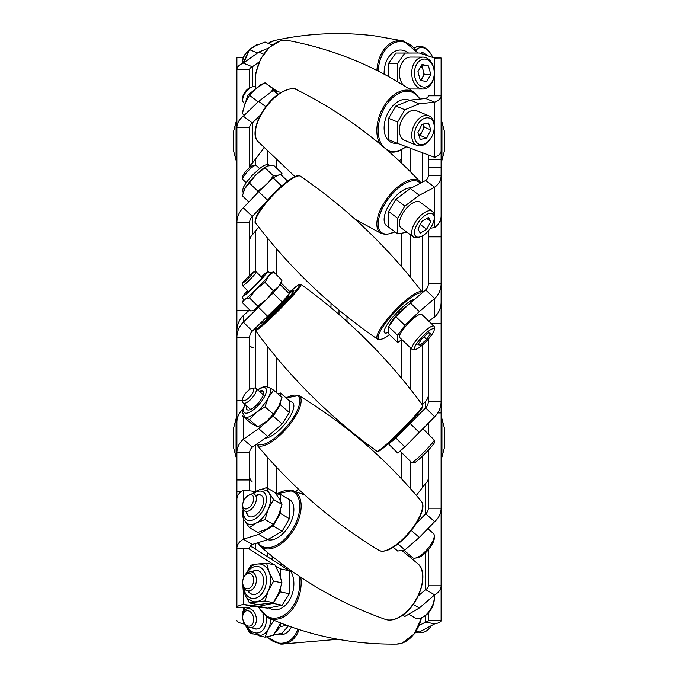 <?xml version="1.0" encoding="UTF-8"?>
<svg xmlns="http://www.w3.org/2000/svg" width="678" height="678" viewBox="0 0 678 678"><rect width="100%" height="100%" fill="white"/><g stroke="black" fill="none" stroke-linecap="round" stroke-linejoin="round"><path stroke-width="1.02" d="M339 314.448L339 310.058L339 314.448M410.3 148.177L410.3 171.653M410.3 234.681L410.3 277.065M401.274 150.118L401.274 162.873M401.274 233.249L401.274 266.344M401.274 339.992L401.274 377.917M401.274 452.243L401.274 478.558M339 422.708L339 421.233L339 422.708M410.3 347.628L410.3 389.036M410.3 461.218L410.3 488.448M410.3 555.689L410.3 557.308M267.7 271.929L267.7 238.325M267.7 164.703L267.7 151.567M276.726 275.039L276.726 249.046M276.726 168.28L276.726 160.339M276.726 493.821L276.726 467.422M276.726 392.85L276.726 357.764M267.7 556.884L267.7 552.646M267.7 488.262L267.7 457.531M267.7 386.646L267.7 346.636M441.115 150.974A21.959 9.009 180 0 1 434.691 157.347L397.664 143.431L397.664 122.015L404.885 109.734L419.343 103.81L434.691 102.166A21.959 9.009 -0 0 0 441.115 95.801L441.115 214.307M397.664 143.431L388.638 139.727L388.638 118.311L395.859 106.031L404.885 109.734M441.115 95.801L428.352 95.801A9.187 3.771 -0 0 1 425.665 98.463L410.317 100.107L395.859 106.031M397.664 122.015L388.638 118.311M407.054 232.257L397.664 233.868L397.664 218.223L404.885 206.036L419.343 195.256L434.691 187.213A21.959 16.374 0 0 0 441.115 175.636L441.115 298.862M441.115 215.943A21.959 16.374 180 0 1 434.691 227.52L430.344 228.266M397.664 233.868L388.638 227.138L388.638 211.494L395.859 199.298L404.885 206.036M428.352 154.965L428.352 175.636A9.187 6.856 0 0 1 425.665 180.475L410.317 188.526L395.859 199.298M397.664 218.223L388.638 211.494M428.352 230.851L428.352 283.709L441.115 283.709L441.115 302.185A21.959 20.908 180 0 1 434.691 316.965L428.708 321.084M401.859 339.585L397.664 342.483L397.664 335.305L404.885 325.313L419.343 311.549L434.691 298.498A21.959 20.908 -0 0 0 441.115 283.709M397.664 342.483L388.638 333.881L388.638 326.711L395.859 316.719L404.885 325.313M428.352 283.709A9.187 8.755 -0 0 1 425.665 289.904L410.317 302.956L395.859 316.719M397.664 335.305L388.638 326.711M397.664 453.031L388.638 444.056L395.859 437.988L404.885 446.963L397.664 453.031M388.638 443.42L388.638 444.056M428.352 477.744A9.187 7.941 -0 0 1 425.665 483.363L425.665 513.814L434.691 521.611L419.343 537.442L404.885 549.934L397.664 551.036L393.299 547.256M425.665 483.363L416.368 495.415M428.352 450.133L428.352 508.203A9.187 7.941 180 0 1 425.665 513.814L416.241 523.535M402.664 615.183L404.885 616.438L419.343 607.98L434.691 594.869A21.959 12.84 180 0 0 441.115 585.792L441.115 620.709L428.352 620.709L428.352 612.971M425.665 552.638L425.665 589.589L418.292 595.886M412.41 557.511L411.682 558.46M425.665 615.404L425.665 622.04L434.691 623.879L419.343 632.006L415.004 632.896M428.352 620.709A9.187 1.873 180 0 1 425.665 622.04L419.165 625.48M434.691 95.801L434.691 58.071L419.343 53.028L404.885 53.079L397.664 63.325L388.638 63.283L395.859 53.045L404.885 53.079M397.664 81.758L397.664 63.325M419.343 53.028L395.859 53.045M388.638 76.606L388.638 63.283M434.505 58.011L441.115 58.011L441.115 118.514M428.352 167.805L441.115 167.805M428.352 175.636L441.115 175.636M428.352 236.842L441.115 236.842M441.115 302.185L441.115 585.792L428.352 585.792L428.352 549.773M431.293 323.55L441.115 323.55M428.352 339.11L428.352 401.351L441.115 401.351A21.959 21.823 180 0 1 434.691 416.784L404.885 446.963M437.776 412.927L441.115 412.927M428.352 423.309L428.352 434.166M428.352 508.203L441.115 508.203A21.959 18.967 180 0 1 434.691 521.611M428.352 528.145L428.352 529.111M434.691 58.071L441.115 58.011M425.665 98.463L434.691 102.166L434.691 157.347M425.665 180.475L434.691 187.213L434.691 227.52M425.665 289.904L434.691 298.498L434.691 316.965M428.352 394.791A9.187 9.136 0 0 1 425.665 401.249L422.343 404.859M425.665 401.249L425.665 407.809A9.187 9.136 180 0 0 428.352 401.351M395.859 437.988L425.665 407.809L434.691 416.784M434.691 594.869L425.665 589.589A9.187 5.373 180 0 0 428.352 585.792M434.691 623.879A21.959 4.483 180 0 0 441.115 620.709M428.327 450.158A9.187 7.975 180 0 1 428.352 450.734M402.707 615.158L404.885 616.438M397.952 543.942L404.885 549.934M410.317 100.107L419.343 103.81M410.317 188.526L419.343 195.256M410.317 302.956L419.343 311.549M410.317 423.623L419.343 432.589M411.283 530.484L419.343 537.442M413.249 604.42L419.343 607.98M416.055 631.337L419.343 632.006M236.885 511.305L236.885 500.135M249.648 389.469L249.648 337.551L236.885 337.551L236.885 335.229M249.648 490.838L249.648 452.743L236.885 452.743L236.885 57.766L243.249 57.766M236.885 607.607A21.959 4.483 180 0 1 243.309 604.437L252.335 606.285A9.187 1.873 180 0 0 249.648 607.607L236.885 607.607L236.885 452.743A21.959 18.967 180 0 1 243.309 439.336L258.657 428.64L273.115 416.148L280.336 404.774L289.362 412.571L282.141 423.953L273.115 416.148M236.885 620.497A21.959 4.644 180 0 0 243.309 623.785L244.834 624.608M280.336 623.531L280.336 626.633L275.539 632.252M288.336 625.921L282.141 633.176L273.666 634.964M280.336 626.633L286.625 625.302M275.412 565.749L280.336 568.893L280.336 576.546M280.336 588.614L280.336 591.886L289.362 593.725L282.141 605.2L273.115 603.361L280.336 591.886M280.336 568.893L289.362 570.74L289.362 593.725M280.336 510.534L280.336 513.407L273.115 525.916L258.657 534.366L243.309 539.196A21.959 12.84 180 0 0 236.885 548.273L249.648 548.273A9.187 5.373 180 0 1 252.335 544.476L267.683 539.646L282.141 531.196L273.115 525.916M275.971 493.855L280.336 494.355L280.336 500.635M236.885 499.186A21.959 12.84 0 0 1 243.309 490.109L255.309 491.482M280.336 494.355L289.362 499.635L289.362 518.687L282.141 531.196M280.336 513.407L289.362 518.687M278.005 393.952L280.336 392.952L280.336 395.969M280.336 402.791L280.336 404.774M280.336 392.952L289.362 400.749L289.362 412.571M280.336 284.285L273.115 293.04L243.309 322.118A21.959 21.823 180 0 0 236.885 337.551M236.885 330.991A21.959 21.823 -0 0 1 243.309 315.558L249.623 309.88M281.014 282.896L289.362 291.184L289.362 293.735L282.141 302.015L273.115 293.04M249.648 337.551A9.187 9.136 180 0 1 252.335 331.093L282.141 302.015M280.336 284.76L289.362 293.735M249.648 241.071A9.187 8.755 180 0 1 252.335 234.885L252.335 216.409L243.309 207.815L258.657 191.645L273.115 177.882L280.336 174.119L287.65 181.094M252.335 234.885L258.75 227.088M249.648 275.285L249.648 222.604A9.187 8.755 0 0 1 252.335 216.409L266.556 201.434M280.946 92.445L273.115 90.572L258.657 101.353L243.309 116.201A21.959 16.374 0 0 0 236.885 127.778L249.648 127.778L249.648 167.517M249.682 167.491A9.187 6.856 180 0 1 252.335 163.237L252.335 122.93L260.462 115.074M252.335 163.237L264.013 147.829M248.665 310.744L236.885 310.744M249.648 222.604L236.885 222.604A21.959 20.908 0 0 1 243.309 207.815M249.648 87.776L249.648 69.47L236.885 69.47A21.959 9.009 0 0 1 243.309 63.096L258.657 52.147L268.666 48.036M249.648 479.973L236.885 479.973M242.665 400.698L236.885 400.698M243.266 57.698L236.885 57.766M249.648 476.388A9.187 7.975 0 0 0 252.335 482.024M289.362 570.74L252.335 547.053L250.106 546.595M248.097 548.273L273.785 564.706M243.309 590.919L243.309 604.437L258.657 606.31L273.115 603.361M252.335 606.285L267.683 608.149L282.141 605.2M252.335 544.476L243.309 539.196L243.309 518.373M236.885 422.292A21.959 18.967 -0 0 1 243.029 409.131M243.309 416.639L243.309 439.336L252.335 447.133A9.187 7.941 180 0 0 249.648 452.743M252.335 447.133L267.683 436.437L282.141 423.953M252.335 331.093L243.309 322.118L243.309 315.558M243.309 116.201L252.335 122.93A9.187 6.856 0 0 0 249.648 127.778M252.335 86.886L252.335 66.8A9.187 3.771 0 0 0 249.648 69.47M259.233 61.876L252.335 66.8L243.309 63.096M278.149 94.327L273.115 90.572M281.616 185.975L273.115 177.882M267.683 608.149L258.657 606.31M267.674 539.646A22.976 13.179 -59.7 0 0 279.116 536.781A22.976 13.179 -59.7 0 0 293.167 515.416A22.976 13.179 -59.7 0 0 287.853 498.627A22.976 13.179 -59.7 0 1 293.803 507.924A22.976 13.179 -59.7 0 1 285.438 530.866A22.976 13.179 -59.7 0 1 267.674 539.646L258.657 534.366M267.683 436.437L258.657 428.64M267.683 316.389L258.657 307.414M267.615 200.171L258.657 191.645M265.827 106.692L258.657 101.353M263.556 54.155L258.657 52.147M384.197 70.944A22.976 16.247 -89.8 0 1 403.105 50.325A22.976 16.247 -89.8 0 1 408.427 52.994A22.976 16.247 -89.8 0 0 403.096 50.325A22.976 16.247 -89.8 0 0 401.868 50.104A22.976 16.247 -89.8 0 0 384.146 74.173A22.976 16.247 -89.8 0 1 384.197 70.944M420.919 80.394L424.301 74.487L423.14 70.19A7.983 5.644 90.2 0 0 420.962 66.368M434.276 73.038A15.958 11.28 90.2 0 0 433.539 67.342A15.958 11.28 90.2 0 0 423.064 57.122L410.715 57.071A15.958 11.28 90.2 0 0 400.113 78.758A15.958 11.28 90.2 0 0 403.317 85.182M409.088 88.835A15.958 11.28 90.2 0 0 410.588 88.987L422.936 89.03A15.958 11.28 90.2 0 0 434.276 73.207L434.276 73.199A14.018 9.907 90.2 0 0 433.632 68.046A14.018 9.907 90.2 0 0 420.835 60.003A14.018 9.907 90.2 0 0 415.114 78.114A14.018 9.907 90.2 0 0 426.115 86.869A14.018 9.907 90.2 0 0 434.276 73.199M423.064 57.122A15.958 11.28 90.2 0 0 412.453 78.809A15.958 11.28 90.2 0 0 422.936 89.03M424.301 74.487L430.801 74.512L426.691 81.682L420.258 80.25A7.983 5.644 90.2 0 0 422.25 78.072A7.983 5.644 90.2 0 0 423.14 70.19L421.979 65.893L428.479 65.919L422.047 64.478L417.936 71.648L420.258 80.25M430.801 74.512L428.479 65.919M421.326 65.741L421.979 65.893M251.919 627.531A12.221 8.45 -102 0 0 257.471 628.93A12.221 8.45 -102 0 0 258.827 628.472A12.221 8.45 -102 0 0 262.886 613.971M270.539 618.828A19.145 13.229 78 0 1 268.327 629.209A19.145 13.229 78 0 1 263.089 634.54A19.145 13.229 78 0 1 260.971 635.269L252.496 633.71L247.512 629.167L244.131 622.845M273.09 619.929L273.59 620.879L268.327 629.209L265.013 637.125L258.064 635.566M248.529 607.607A12.221 8.45 -102 0 0 247.902 608.547M265.013 637.125L273.395 635.345L280.565 622.989M253.114 634.057L249.402 632.574L247.945 629.726M242.622 613.285L242.377 611.785M273.59 620.879L274.76 620.633M257.691 628.887A12.221 8.45 78 0 1 252.352 627.438M248.334 608.454A12.221 8.45 78 0 1 248.894 607.607M252.267 572.003A12.221 8.458 101.5 0 1 257.598 570.52M247.953 590.928A12.221 8.458 -78.5 0 0 252.496 594.428A12.221 8.458 -78.5 0 0 258.827 592.352A12.221 8.458 -78.5 0 0 263.547 579.622A12.221 8.458 -78.5 0 0 257.386 570.478A12.221 8.458 -78.5 0 0 251.835 571.918M244.021 576.8L249.894 567.562C252.877 564.706 256.521 563.554 260.835 564.113A19.145 13.255 101.5 0 1 269.107 571.986A19.145 13.255 101.5 0 1 268.327 590.852A19.145 13.255 101.5 0 1 263.089 598.377A19.145 13.255 101.5 0 1 256.233 601.742A19.145 13.255 101.5 0 1 253.182 601.632L247.614 598.657L245.953 596.742L243.216 590.513L242.682 583.368M258.665 563.893L266.564 563.232L269.107 571.986L273.59 581.131L268.327 590.852L265.013 600.971L249.402 602.912L246.546 597.504M249.402 602.912L257.793 604.623L273.395 602.683L278.666 592.962L281.98 582.843L279.446 574.096L274.954 564.944L266.564 563.232M248.919 568.511L250.962 565.172L255.733 564.282M242.631 586.25L242.377 585.012M273.59 581.131L281.98 582.843M265.013 600.971L273.395 602.683M252.716 594.47A12.221 8.458 101.5 0 1 248.394 591.013M256.589 495.559A12.221 7.009 120.3 0 1 261.318 495.415M246.36 512.051A12.221 7.009 -59.7 0 0 248.767 516.382A12.221 7.009 -59.7 0 0 258.827 512.415A12.221 7.009 -59.7 0 0 261.106 495.279A12.221 7.009 -59.7 0 0 256.157 495.304M252.114 493.864L255.165 491.575L259.759 489.626L261.547 489.363L266.674 490.508A19.145 10.984 120.3 0 1 269.107 492.991A19.145 10.984 120.3 0 1 268.327 508.949A19.145 10.984 120.3 0 1 263.089 517.356A19.145 10.984 120.3 0 1 256.233 523.001A19.145 10.984 120.3 0 1 247.343 523.569L243.851 519.704L243.165 517.907L242.631 512.882L243.122 509.237M261.539 489.363L266.564 487.601L269.107 492.991L273.59 499.517L268.327 508.949L265.013 519.526L256.233 523.001L249.402 527.62L245.589 522.196M249.402 527.62L257.793 532.527L266.573 529.052L273.395 524.433L278.666 515L281.98 504.424L279.446 499.033L274.954 492.508L266.564 487.601M243.029 517.399L242.377 515.704M273.59 499.517L281.98 504.424M265.013 519.526L273.395 524.433M248.987 516.5A12.221 7.009 120.3 0 1 246.792 512.305M259.716 391.664A12.221 4.348 130.8 0 1 263.132 391.316M246.597 405.969A12.221 4.348 -49.2 0 0 246.945 409.605A12.221 4.348 -49.2 0 0 258.827 402.495A12.221 4.348 -49.2 0 0 262.928 391.113A12.221 4.348 -49.2 0 0 259.276 391.282M249.402 419.707L257.793 426.954L250.767 423.08L242.377 415.834L249.402 419.707L256.233 412.436L265.013 406.859L268.327 397.655L273.59 390.138L269.107 387.358A19.145 6.814 130.8 0 1 269.53 387.655A19.145 6.814 130.8 0 1 268.327 397.655A19.145 6.814 130.8 0 1 263.089 405.495A19.145 6.814 130.8 0 1 256.233 412.436A19.145 6.814 130.8 0 1 244.911 416.928A19.145 6.814 130.8 0 1 244.487 416.631L242.631 412.622L243.114 408.809L244.885 404.486M278.955 406.02A19.145 6.814 130.8 0 1 278.785 406.359A19.145 6.814 130.8 0 1 278.666 406.597A19.145 6.814 130.8 0 1 266.573 421.377A19.145 6.814 130.8 0 1 264.335 423.08A19.145 6.814 130.8 0 1 263.92 423.369M257.793 426.954L266.573 421.377L273.395 414.105L278.785 406.359M278.666 406.597L281.98 397.393L273.59 390.138M266.564 386.274L267.607 386.621M265.013 406.859L273.395 414.105M247.182 409.775A12.221 4.348 130.8 0 1 247.029 406.342M261.81 277.421A12.221 0.941 134.8 0 1 263.301 276.293M247.699 290.752A12.221 0.941 -45.2 0 0 246.326 292.938A12.221 0.941 -45.2 0 0 258.827 281.599A12.221 0.941 -45.2 0 0 263.556 275.607A12.221 0.941 -45.2 0 0 261.377 276.988M261.064 276.683L267.022 272.132L268.344 271.87L270.505 272.751A19.145 1.466 134.8 0 1 268.327 276.217A19.145 1.466 134.8 0 1 263.089 282.133A19.145 1.466 134.8 0 1 256.233 289.175A19.145 1.466 134.8 0 1 244.911 299.286A19.145 1.466 134.8 0 1 243.512 299.905L242.614 297.769L242.987 296.167L247.385 290.438A16.221 1.246 134.8 0 0 245.419 294.718A16.221 1.246 134.8 0 0 260.098 280.717A16.221 1.246 134.8 0 0 266.395 272.971A16.221 1.246 134.8 0 0 261.072 276.692M270.42 272.666L273.59 271.92L268.327 276.217L265.013 282.455L256.233 289.175L249.402 297.837L244.911 299.286L242.377 302.676L243.427 299.82M280.836 283.387A19.145 1.466 134.8 0 1 278.666 286.497A19.145 1.466 134.8 0 1 266.573 299.456A19.145 1.466 134.8 0 1 255.259 309.566A19.145 1.466 134.8 0 1 254.208 310.177L257.793 306.176L266.573 299.456L273.395 290.794L278.666 286.497L281.98 280.26L280.836 283.387M242.377 302.676L250.767 311.016L253.708 310.363M249.402 297.837L257.793 306.176M273.59 271.92L281.98 280.26M265.013 282.455L273.395 290.794M247.012 292.684A12.221 0.941 134.8 0 1 248.131 291.184M267.327 166.008A19.145 4.136 133.6 0 0 267.217 166.059A19.145 4.136 133.6 0 0 263.089 168.602A19.145 4.136 133.6 0 0 256.233 174.526A19.145 4.136 133.6 0 0 244.911 188.509A19.145 4.136 133.6 0 0 243.961 190.476A19.145 4.136 133.6 0 0 243.902 190.628M280.717 174.483L281.98 173.288L273.59 165.296L267.369 165.991L256.233 174.526L244.911 188.509L242.377 195.798L248.86 201.968M257.318 193.052L257.793 191.069L263.174 187.348M268.937 181.857L273.395 175.814L277.132 175.788M281.98 173.288L281.514 175.246M249.402 183.077L257.793 191.069M265.013 167.83L273.395 175.814M277.166 91.369L265.013 82.792L256.233 88.309L249.402 95.276L244.911 103.751L242.377 113.675L244.377 115.167M257.665 102.319L257.793 101.531L249.402 95.276M270.115 92.81L273.395 89.047L276.514 91.242M265.013 82.792L273.395 89.047M272.209 45.002L265.013 42.053L256.233 45.434L249.402 49.613L244.021 62.596M249.402 49.613L257.53 52.952M420.86 53.528L422.047 52.113L428.445 56.02M432.742 57.435A14.018 9.068 68 0 0 428.733 51.172A14.018 9.068 68 0 0 416.284 50.248M428.733 51.172L427.971 50.375A15.958 10.323 68 0 0 417.029 46.68A15.958 10.323 68 0 0 414.724 48.214M249.648 345.738A7.805 1.729 46.5 0 0 253.131 347.772M243.029 614.599A7.805 5.39 78 0 1 250.148 611.7A7.805 5.39 78 0 1 253.335 622.218A7.805 5.39 78 0 1 248.818 626.116A7.805 5.39 78 0 1 243.614 621.709A7.805 5.39 78 0 1 242.665 617.234A7.805 5.39 78 0 1 243.029 614.599M242.665 617.234L242.665 616.666A9.704 6.704 78 0 1 243.114 613.387A9.704 6.704 78 0 1 247.512 608.632A9.704 6.704 78 0 1 254.538 612.709A9.704 6.704 78 0 1 255.937 622.862A9.704 6.704 78 0 1 251.538 627.616A9.704 6.704 78 0 1 243.843 622.226L243.614 621.709M243.029 579.402A7.805 5.399 101.5 0 1 243.546 577.876A7.805 5.399 101.5 0 1 250.674 573.749A7.805 5.399 101.5 0 1 253.335 582.741A7.805 5.399 101.5 0 1 247.182 588.784A7.805 5.399 101.5 0 1 242.665 582.199A7.805 5.399 101.5 0 1 243.029 579.402M243.546 577.876L243.766 577.368A9.704 6.712 101.5 0 1 251.462 571.842A9.704 6.712 101.5 0 1 255.937 583.427A9.704 6.712 101.5 0 1 247.589 590.852A9.704 6.712 101.5 0 1 242.665 582.749L242.665 582.199M431.267 625.692A15.958 11.043 101.5 0 1 419.809 632.388L418.648 632.15M243.029 502.635A7.805 4.475 120.3 0 1 248.284 495.491A7.805 4.475 120.3 0 1 253.335 501.127A7.805 4.475 120.3 0 1 247.182 508.686A7.805 4.475 120.3 0 1 242.665 505.102A7.805 4.475 120.3 0 1 243.029 502.635M248.284 495.491L249.657 494.72A9.704 5.568 120.3 0 1 254.419 494.287A9.704 5.568 120.3 0 1 255.937 501.72A9.704 5.568 120.3 0 1 244.631 511.043A9.704 5.568 120.3 0 1 242.665 506.678L242.665 505.102M434.115 595.36A15.958 9.153 120.3 0 1 434.276 597.488A15.958 9.153 120.3 0 1 433.539 602.539A15.958 9.153 120.3 0 1 422.784 617.15A15.958 9.153 120.3 0 1 414.944 617.853L408.698 614.209M434.276 597.488L434.276 599.089A14.018 8.043 120.3 0 1 433.632 603.53A14.018 8.043 120.3 0 1 424.182 616.361L422.784 617.15M243.029 397.571A7.805 2.78 130.8 0 1 252.097 388.367A7.805 2.78 130.8 0 1 253.335 391.469A7.805 2.78 130.8 0 1 247.182 399.24A7.805 2.78 130.8 0 1 242.665 399.283A7.805 2.78 130.8 0 1 243.029 397.571M252.097 388.367L254.394 388.028A9.704 3.449 130.8 0 1 255.869 388.341A9.704 3.449 130.8 0 1 255.937 391.884A9.704 3.449 130.8 0 1 249.614 400.486A9.704 3.449 130.8 0 1 243.182 403.02A9.704 3.449 130.8 0 1 242.665 401.605L242.665 399.283M427.843 528.67L433.428 533.501A15.958 5.678 130.8 0 1 434.276 535.823A15.958 5.678 130.8 0 1 433.539 539.332A15.958 5.678 130.8 0 1 414.987 558.147A15.958 5.678 130.8 0 1 412.563 557.647L403.825 550.095M434.276 535.823L434.276 538.196A14.018 4.992 130.8 0 1 433.632 541.273A14.018 4.992 130.8 0 1 417.334 557.808L414.987 558.147M243.029 282.379A7.805 0.602 134.8 0 1 248.758 276.141A7.805 0.602 134.8 0 1 253.631 272.005A7.805 0.602 134.8 0 1 253.335 272.734A7.805 0.602 134.8 0 1 247.182 279.378A7.805 0.602 134.8 0 1 242.665 283.04A7.805 0.602 134.8 0 1 243.029 282.379M253.631 272.005L256.301 271.988A9.704 0.746 134.8 0 1 256.36 272.014A9.704 0.746 134.8 0 1 255.937 272.895A9.704 0.746 134.8 0 1 248.538 280.912A9.704 0.746 134.8 0 1 242.682 285.769A9.704 0.746 134.8 0 1 242.665 285.709L242.665 283.04M422.987 428.835L434.251 440.022A15.958 1.22 134.8 0 1 434.276 440.124A15.958 1.22 134.8 0 1 433.539 441.48A15.958 1.22 134.8 0 1 421.809 454.243A15.958 1.22 134.8 0 1 411.851 462.693A15.958 1.22 134.8 0 1 411.749 462.659L400.045 451.023M434.276 440.124L434.276 442.853A14.018 1.076 134.8 0 1 433.632 444.039A14.018 1.076 134.8 0 1 423.326 455.252A14.018 1.076 134.8 0 1 414.58 462.676L411.851 462.693M259.521 168.619L256.216 165.466A9.704 2.093 133.6 0 0 255.937 165.33A9.704 2.093 133.6 0 0 255.716 165.322A9.704 2.093 133.6 0 0 248.004 171.051A9.704 2.093 133.6 0 0 242.665 179.026A9.704 2.093 133.6 0 0 242.834 179.517L246.139 182.662M434.276 329.55L434.276 326.94A15.958 3.441 133.6 0 0 434.005 326.126L421.657 314.372A15.958 3.441 133.6 0 0 421.191 314.151A15.958 3.441 133.6 0 0 407.385 324.372A15.958 3.441 133.6 0 0 399.647 337.474L411.995 349.238A15.958 3.441 133.6 0 0 412.453 349.458A15.958 3.441 133.6 0 0 412.817 349.475L415.428 349.348A14.018 3.026 133.6 0 0 426.564 341.076A14.018 3.026 133.6 0 0 434.276 329.55A14.018 3.026 133.6 0 0 433.632 328.644A14.018 3.026 133.6 0 0 420.835 338.356A14.018 3.026 133.6 0 0 415.114 349.331A14.018 3.026 133.6 0 0 415.428 349.348M434.005 326.126A15.958 3.441 133.6 0 0 433.539 325.906A15.958 3.441 133.6 0 0 419.733 336.127A15.958 3.441 133.6 0 0 411.995 349.238M426.691 339.407L420.258 345.085L417.936 344.67L422.047 338.568L428.479 332.89L430.801 333.305L426.691 339.407L424.004 336.839M253.335 165.457A7.805 1.687 133.6 0 0 253.157 165.449A7.805 1.687 133.6 0 0 246.962 170.051A7.805 1.687 133.6 0 0 242.665 176.466L242.665 179.026M418.673 343.577L420.258 345.085M255.428 87.182L255.326 87.106A9.704 4.568 126.7 0 0 252.47 86.843A9.704 4.568 126.7 0 0 242.665 99.997A9.704 4.568 126.7 0 0 243.114 101.963A9.704 4.568 126.7 0 0 243.724 102.658L243.834 102.734M434.276 217.875L434.276 215.833A15.958 7.517 126.7 0 0 433.539 212.595A15.958 7.517 126.7 0 0 432.539 211.451L420.191 202.247A15.958 7.517 126.7 0 0 405.597 209.299A15.958 7.517 126.7 0 0 400.113 226.689A15.958 7.517 126.7 0 0 401.113 227.825L413.461 237.037A15.958 7.517 126.7 0 0 418.148 237.461L420.114 236.876A14.018 6.602 126.7 0 0 434.276 217.875A14.018 6.602 126.7 0 0 433.632 215.036A14.018 6.602 126.7 0 0 420.835 219.18A14.018 6.602 126.7 0 0 415.114 235.503A14.018 6.602 126.7 0 0 420.114 236.876M432.539 211.451A15.958 7.517 126.7 0 0 417.945 218.502A15.958 7.517 126.7 0 0 412.453 235.902A15.958 7.517 126.7 0 0 413.461 237.037M426.691 229.274L420.258 233.096L417.936 229.096L422.047 221.265L428.479 217.443L430.801 221.443L426.691 229.274L420.335 224.528M252.47 86.843L250.555 87.42A7.805 3.678 126.7 0 0 242.665 97.996L242.665 99.997M426.784 218.443L430.801 221.443M434.276 127.15L434.276 126.023A15.958 10.289 112.3 0 0 433.539 121.133A15.958 10.289 112.3 0 0 429.055 115.887L416.707 110.819A15.958 10.289 112.3 0 0 403.52 117.235A15.958 10.289 112.3 0 0 400.113 135.1A15.958 10.289 112.3 0 0 404.596 140.346L416.945 145.414A15.958 10.289 112.3 0 0 427.776 141.871L428.572 141.066A14.018 9.034 112.3 0 0 434.276 127.15A14.018 9.034 112.3 0 0 433.632 122.854A14.018 9.034 112.3 0 0 420.835 120.718A14.018 9.034 112.3 0 0 415.114 139.566A14.018 9.034 112.3 0 0 428.572 141.066M429.055 115.887A15.958 10.289 112.3 0 0 415.868 122.303A15.958 10.289 112.3 0 0 412.453 140.168A15.958 10.289 112.3 0 0 416.945 145.414M426.691 138.109L420.258 139.422L417.936 132.524L422.047 124.311L428.479 123.006L430.801 129.905L426.691 138.109L420.191 135.447L419.004 135.685M248.021 51.46A9.704 6.255 112.3 0 0 246.614 52.655A9.704 6.255 112.3 0 0 242.665 62.291A9.704 6.255 112.3 0 0 242.716 63.351M246.614 52.655L245.843 53.443A7.805 5.034 112.3 0 0 242.665 61.19L242.665 62.291M424.301 127.235L423.241 124.074A7.983 5.144 112.3 0 1 422.25 131.337L424.301 127.235L430.801 129.905M420.191 135.447L422.25 131.337A7.983 5.144 112.3 0 1 418.868 135.295M276.556 634.354A22.976 15.882 -102 0 0 279.912 634.888A22.976 15.882 -102 0 0 291.387 627.014A22.976 15.882 -102 0 1 279.912 634.888A22.976 15.882 -102 0 1 279.116 634.854A22.976 15.882 -102 0 1 276.556 634.354M268.971 607.886A22.976 15.908 -78.5 0 0 270.658 608.827A22.976 15.908 -78.5 0 0 286.93 603.623A22.976 15.908 -78.5 0 0 293.803 581.716A22.976 15.908 -78.5 0 0 289.803 569.715A22.976 15.908 -78.5 0 1 292.726 592.301A22.976 15.908 -78.5 0 1 279.116 609.175A22.976 15.908 -78.5 0 1 270.658 608.827A22.976 15.908 -78.5 0 1 268.971 607.886M283.057 564.774A22.976 15.908 -78.5 0 0 279.734 564.35A22.976 15.908 -78.5 0 0 279.395 564.359A22.976 15.908 -78.5 0 1 279.734 564.35A22.976 15.908 -78.5 0 1 283.057 564.774M287.853 498.627A22.976 13.179 -59.7 0 0 287.404 498.491A22.976 13.179 -59.7 0 1 287.853 498.627M275.565 429.632A15.958 5.678 -49.2 0 0 279.683 426.072M283.777 421.369A15.958 5.678 -49.2 0 0 287.082 416.165M265.242 438.141A22.976 8.178 -49.2 0 0 283.921 425.182A22.976 8.178 -49.2 0 0 293.803 404.919A22.976 8.178 -49.2 0 0 292.235 402.274A22.976 8.178 -49.2 0 0 289.362 401.817A22.976 8.178 -49.2 0 1 292.235 402.274A22.976 8.178 -49.2 0 1 279.116 430.191A22.976 8.178 -49.2 0 1 265.242 438.141M266.123 317.889L266.378 318.135A15.958 1.22 -45.2 0 0 266.386 318.151A15.958 1.22 -45.2 0 0 278.573 307.6A15.958 1.22 -45.2 0 0 288.87 295.506A15.958 1.22 -45.2 0 0 288.862 295.498M261.445 323.135A22.976 1.763 -45.2 0 0 279.09 307.837A22.976 1.763 -45.2 0 0 293.803 290.515L293.803 290.515A22.976 1.763 -45.2 0 0 289.362 293.43A22.976 1.763 -45.2 0 1 293.803 290.515A22.976 1.763 -45.2 0 1 279.116 307.82A22.976 1.763 -45.2 0 1 261.411 323.101A22.976 1.763 -45.2 0 0 261.445 323.135M261.75 322.075A22.976 1.763 -45.2 0 0 261.411 323.101A22.976 1.763 -45.2 0 1 261.75 322.075M384.197 330.906A22.976 4.958 -46.4 0 1 397.198 312.287A22.976 4.958 -46.4 0 1 414.75 299.184A22.976 4.958 -46.4 0 0 401.868 307.736A22.976 4.958 -46.4 0 0 384.672 332.89A22.976 4.958 -46.4 0 1 384.197 330.906M388.638 332.169A22.976 4.958 -46.4 0 1 384.672 332.89A22.976 4.958 -46.4 0 0 388.638 332.169M407.656 305.49A15.958 3.441 133.6 0 0 389.282 325.821M384.197 218.036A22.976 10.823 -53.3 0 1 394.596 197.383A22.976 10.823 -53.3 0 1 411.461 187.916A22.976 10.823 -53.3 0 0 401.868 191.026A22.976 10.823 -53.3 0 0 386.172 210.553A22.976 10.823 -53.3 0 0 387.443 226.291A22.976 10.823 -53.3 0 1 384.197 218.036M388.638 226.715A22.976 10.823 -53.3 0 1 387.443 226.291A22.976 10.823 -53.3 0 0 388.638 226.715M384.197 126.083A22.976 14.814 -67.7 0 1 409.673 100.369A22.976 14.814 -67.7 0 0 401.868 99.895A22.976 14.814 -67.7 0 0 384.68 122.413A22.976 14.814 -67.7 0 0 393.613 143.194A22.976 14.814 -67.7 0 1 384.197 126.083M397.164 143.227A22.976 14.814 -67.7 0 1 393.613 143.194A22.976 14.814 -67.7 0 0 397.164 143.227M444.31 427.699L444.31 448.116L441.937 457.057L441.937 418.758L441.115 418.758L441.937 418.758L444.31 427.699L441.937 418.758M401.274 150.702L399.952 150.702M441.937 121.981L444.31 130.913L444.31 151.338L441.937 160.271L441.937 121.981L441.115 121.981M441.115 150.508L441.115 128.354M441.937 160.271L441.115 160.271M236.063 457.057L233.69 448.116L233.69 427.699L236.063 418.758L236.063 457.057L236.885 457.057M236.885 424.691L236.885 452.743M233.69 130.922L236.063 121.981L236.063 160.271L236.885 160.271M233.69 130.913L233.69 151.338L236.063 160.271M422.741 292.379L422.741 235.69M422.741 182.009L422.741 152.855M347 316.567L347 321.516M347 428.03L347 428.86M422.741 487.143L422.741 455.819M422.741 404.419L422.741 344.755M255.259 159.389L255.259 165.347M255.259 231.342L255.259 271.997M255.259 328.296L255.259 328.898M255.259 330.237L255.259 388.045M331 307.642L331 303.286M331 416.817L331 414.165M255.259 445.099L255.259 491.482M255.259 543.553L255.259 548.917M428.352 159.237L441.115 159.237M439.632 221.859L441.115 221.859M237.478 417.902L236.885 417.902M240.775 491.897L236.885 491.897M243.309 623.785L243.309 620.963M243.309 608.412L243.309 607.607M243.309 501.745L243.309 490.109M243.309 578.478L243.309 548.273M376.917 70.444A32.425 22.925 -89.8 0 1 401.868 40.688A32.425 22.925 -89.8 0 1 403.512 40.985L374.892 35.909C341.017 31.713 307.634 33.239 274.743 40.485A32.425 22.925 90.2 0 0 268.234 43.375M417.563 53.02A31.417 22.213 90.2 0 0 402.41 41.697A31.417 22.213 90.2 0 0 378.205 71.088M266.251 616.717A16.221 11.212 78 0 1 260.098 632.227A16.221 11.212 78 0 1 246.58 626.065M243.614 612.056A16.221 11.212 78 0 1 244.724 607.607M246.478 573.461A16.221 11.229 101.5 0 1 249.784 569.317A16.221 11.229 101.5 0 1 265.183 573.224A16.221 11.229 101.5 0 1 260.098 595.589A16.221 11.229 101.5 0 1 243.631 587.402M253.165 493.864A16.221 9.306 120.3 0 1 265.861 495.423A16.221 9.306 120.3 0 1 260.098 514.577A16.221 9.306 120.3 0 1 248.097 520.39A16.221 9.306 120.3 0 1 243.639 510.153M257.784 389.994A16.221 5.771 130.8 0 1 266.344 389.621A16.221 5.771 130.8 0 1 260.098 403.198A16.221 5.771 130.8 0 1 246.538 413.173A16.221 5.771 130.8 0 1 245.097 404.673M266.844 636.735A31.417 21.713 -102 0 0 279.658 643.176A31.417 21.713 -102 0 0 297.837 629.192M299.1 629.599A32.425 22.408 78 0 1 281.565 644.1A32.425 22.408 78 0 1 280.336 644.041M300.837 577.317A32.425 22.442 101.5 0 1 280.336 618.378A32.425 22.442 101.5 0 1 268.496 617.929C309.329 635.922 352.06 644.642 396.689 644.092A32.425 22.442 -78.5 0 0 401.868 643.193A32.425 22.442 -78.5 0 0 421.47 617.802M273.759 557.587A31.417 21.747 -78.5 0 0 271.073 559.036M258.708 607.056A31.417 21.747 -78.5 0 0 279.658 617.285A31.417 21.747 -78.5 0 0 299.362 576.325M385.282 619.353A32.425 18.603 -59.7 0 0 401.868 615.463A32.425 18.603 -59.7 0 0 420.818 588.606A32.425 18.603 -59.7 0 0 417.809 563.723C429.505 572.596 419.631 604.344 402.274 615.463C396.037 619.692 390.375 620.989 385.282 619.353C338.924 602.954 297.227 578.58 260.191 546.231L257.487 542.849M304.897 495.101L292.718 490.592A32.425 18.603 120.3 0 1 300.159 514.305A32.425 18.603 120.3 0 1 280.336 544.409A32.425 18.603 120.3 0 1 260.191 546.231M258.098 542.663A31.417 18.018 -59.7 0 0 279.658 543.281A31.417 18.018 -59.7 0 0 299.795 504.61A31.417 18.018 -59.7 0 0 277.005 493.974M379.129 550.443A32.425 11.543 -49.2 0 0 401.868 539.934A32.425 11.543 -49.2 0 0 421.453 501.466C426.962 507.339 416.504 527.179 402.385 540.137C392.291 549.324 384.536 552.765 379.129 550.443C332.347 521.984 291.489 486.677 256.547 444.522L256.386 444.31M421.453 501.466C386.511 459.303 345.653 423.996 298.871 395.545A32.425 11.543 130.8 0 1 280.336 434.92A32.425 11.543 130.8 0 1 256.547 444.522M257.148 443.785A31.417 11.179 -49.2 0 0 279.658 433.945A31.417 11.179 -49.2 0 0 299.583 403.368A31.417 11.179 -49.2 0 0 286.158 397.986M422.648 405.274C388.452 358.62 347.924 318.329 301.066 284.413A32.425 2.483 134.8 0 1 280.336 308.837A32.425 2.483 134.8 0 1 255.352 330.398C289.548 377.061 330.076 417.343 376.934 451.26A32.425 2.483 -45.2 0 0 401.868 429.657A32.425 2.483 -45.2 0 0 422.648 405.274L422.835 406.486C423.14 406.817 421.326 409.376 417.385 414.148L402.418 430.225A31.417 2.407 134.8 0 0 422.292 406.512M402.41 430.216A31.417 2.407 134.8 0 1 378.163 450.895M255.937 327.644A31.417 2.407 -45.2 0 0 279.658 308.185A31.417 2.407 -45.2 0 0 299.235 286.116A31.417 2.407 -45.2 0 0 289.362 292.26L297.905 285.243L299.862 284.235L301.066 284.413M288.497 295.133A15.958 1.22 134.8 0 1 288.514 295.15A15.958 1.22 134.8 0 1 278.844 306.609A15.958 1.22 134.8 0 1 266.217 317.796M410.224 422.123A14.933 1.144 134.8 0 1 394.715 437.878M377.604 339.195A32.425 7 -46.4 0 1 401.868 303.702A32.425 7 -46.4 0 1 422.292 292.26C387.867 247.055 347.238 208.366 300.396 176.195A32.425 7 133.6 0 0 280.336 187.967A32.425 7 133.6 0 0 255.708 223.121C290.133 268.335 330.762 307.024 377.604 339.195L380.087 339.653L384.468 338.068L389.621 334.822M421.784 293.201A31.417 6.78 133.6 0 0 402.41 304.651A31.417 6.78 133.6 0 0 379.155 333.525A31.417 6.78 133.6 0 0 389.596 334.796M255.42 220.596A31.417 6.78 -46.4 0 1 279.658 187.755M390.604 323.999A15.958 3.441 -46.4 0 1 393.528 319.601A15.958 3.441 -46.4 0 1 395.783 316.829M395.944 316.643A15.958 3.441 -46.4 0 1 405.529 307.507M355.136 219.274L381.485 233.588A32.425 15.272 -53.3 0 1 379.731 211.367A32.425 15.272 -53.3 0 1 401.868 183.848A32.425 15.272 -53.3 0 1 420.114 181.797C384.375 143.753 343.17 113.023 296.515 89.623A32.425 15.272 126.7 0 0 280.336 93.217A32.425 15.272 126.7 0 0 259.208 118.43A32.425 15.272 126.7 0 0 257.886 141.422L294.964 176.627M420.318 183.28A31.417 14.797 126.7 0 0 402.41 185.018A31.417 14.797 126.7 0 0 378.494 220.121A31.417 14.797 126.7 0 0 394.85 231.766M397.664 151.423A32.425 20.908 -67.7 0 1 390.147 151.906A32.425 20.908 -67.7 0 1 388.884 151.609M379.841 143.914A32.425 20.908 -67.7 0 1 380.502 112.997A32.425 20.908 -67.7 0 1 401.868 90.818A32.425 20.908 -67.7 0 1 414.538 92.445C375.866 66.469 333.635 49.138 287.853 40.468A32.425 20.908 112.3 0 0 280.336 40.951A32.425 20.908 112.3 0 0 255.86 86.877M419.589 99.115A31.417 20.255 112.3 0 0 402.41 92.005A31.417 20.255 112.3 0 0 380.561 116.565A31.417 20.255 112.3 0 0 383.756 147.194M385.985 149.092A31.417 20.255 112.3 0 0 398.342 150.728A31.417 20.255 112.3 0 0 406.19 146.634M287.735 181.026L287.141 180.602M298.515 489.219L295.311 491.516M274.743 40.485L268.2 43.358M403.512 40.985L418.021 53.02M243.538 607.607L242.682 615.988M257.564 389.808L261.462 387.485L265.301 386.401L269.53 387.655M243.173 192.688L242.622 190.196L243.512 187.086L246.546 182.094L252.241 175.305L260.428 167.924C264.767 164.5 268.022 163.779 270.208 165.754M242.817 111.209L247.767 95.217L261.394 84.14L263.072 83.818M242.961 63.249L249.157 50.062M249.936 49.214L256.36 44.867L259.004 44.197M414.334 47.765L417.029 46.68M255.869 388.341L263.284 394.749M243.182 403.02L250.597 409.427M256.36 272.014L262.183 277.794M242.682 285.769L248.504 291.557M253.157 165.449L255.716 165.322M276.726 161.144L277.149 160.745M399.206 160.932L401.274 158.999M266.369 636.837L280.294 644.041L281.565 644.1L337.958 639.286M396.689 644.092L402.012 643.168L414.216 633.955L421.708 617.692M268.496 617.929L258.199 606.996M270.607 558.74L273.259 557.18M401.774 550.409L417.809 563.723M292.718 490.592L276.565 493.923M298.871 395.545L286.065 397.901M376.934 451.26C376.832 451.938 377.883 451.667 380.095 450.429C386.536 445.573 393.977 438.835 402.418 430.225M255.352 330.398L255.852 327.728M288.87 295.506L288.277 294.972M393.621 438.819L410.3 422.038M255.708 223.121C254.597 223.248 254.86 220.943 256.496 216.206C260.894 207.578 268.632 198.069 279.692 187.696C296.388 173.051 299.913 175.424 300.396 176.195M381.485 233.588L386.477 234.537L395.037 231.91M257.886 141.422C248.792 133.168 262.674 103.819 279.819 93.166C289.167 88.403 294.735 87.225 296.515 89.623M421.004 182.924L420.114 181.797M388.969 151.686L397.901 151.414L406.571 146.779M255.725 86.97L255.767 73.122L260.691 58.884L269.412 47.324L280.099 40.96L287.853 40.468M420.148 99.056L414.538 92.445M441.937 457.057L441.115 457.057M236.063 418.758L236.885 418.758L236.063 418.758L233.69 427.699M236.063 121.981L236.885 121.981"/></g></svg>
